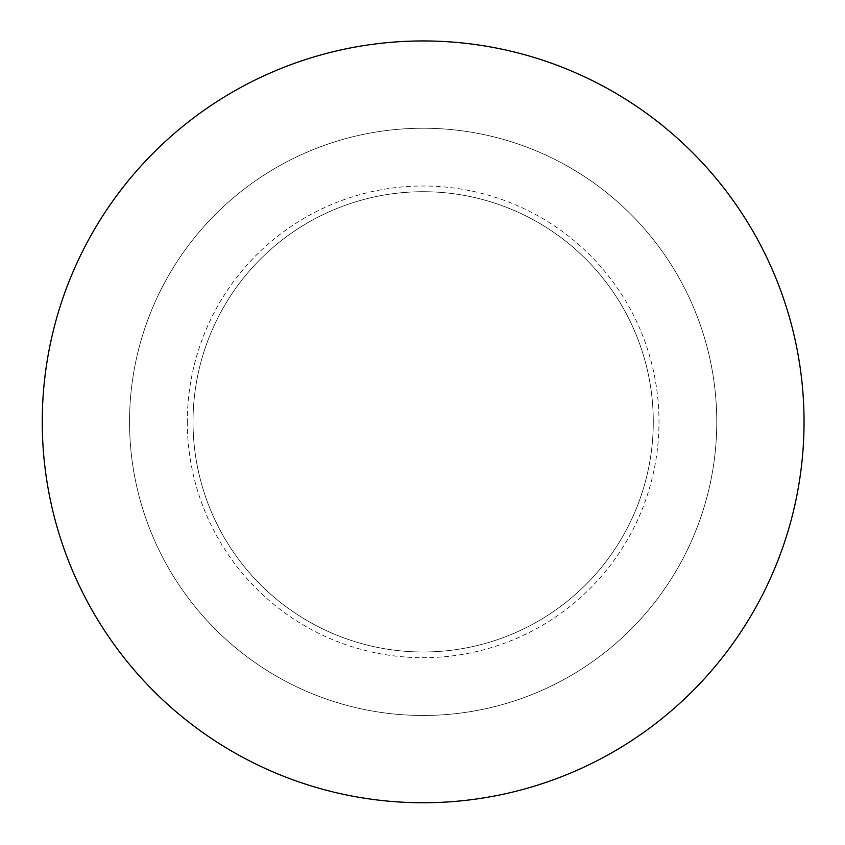 <?xml version="1.0" encoding="UTF-8"?>
<svg xmlns="http://www.w3.org/2000/svg" width="845" height="845" viewBox="0 0 845 845"><rect width="100%" height="100%" fill="white"/><g stroke="black" fill="none" stroke-linecap="round" stroke-linejoin="round"><path stroke-width="0.63" stroke-dasharray="4.22 3.17" d="M187.305 421.845A235.85 235.85 0 0 0 541.075 626.103A235.85 235.85 0 0 0 541.075 217.598A235.85 235.85 0 0 0 187.305 421.845M129.538 421.845A293.606 293.606 0 0 1 569.952 167.574A293.606 293.606 0 0 1 569.952 676.127A293.606 293.606 0 0 1 129.538 421.845A293.606 293.606 0 0 0 569.952 676.127A293.606 293.606 0 0 0 569.952 167.574A293.606 293.606 0 0 0 129.538 421.845M193.019 421.845A230.125 230.125 0 0 0 423.155 651.981A230.125 230.125 0 0 0 653.28 421.845A230.125 230.125 0 0 0 423.155 191.72A230.125 230.125 0 0 0 193.019 421.845A230.125 230.125 0 0 0 423.155 651.981A230.125 230.125 0 0 0 653.28 421.845A230.125 230.125 0 0 0 423.155 191.72A230.125 230.125 0 0 0 193.019 421.845"/><path stroke-width="1.27" d="M42.25 421.845A380.905 380.905 0 0 0 423.155 802.75A380.905 380.905 0 0 0 804.049 421.845A380.905 380.905 0 0 0 423.155 40.951A380.905 380.905 0 0 0 42.25 421.845"/></g></svg>
